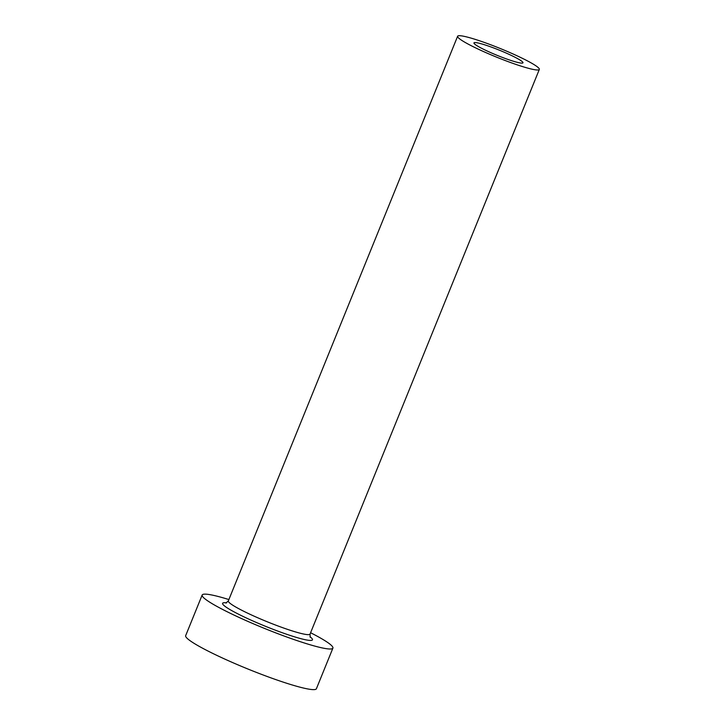 <?xml version="1.0" encoding="UTF-8"?>
<svg xmlns="http://www.w3.org/2000/svg" width="725" height="725" viewBox="0 0 725 725"><rect width="100%" height="100%" fill="white"/><g stroke="black" fill="none" stroke-linecap="round" stroke-linejoin="round"><path stroke-width="1.09" d="M510.418 60.284A26.453 2.809 22.1 0 0 522.979 62.803A26.453 2.809 22.1 0 0 511.352 55.435A26.453 2.809 22.1 0 0 486.529 45.412A26.453 2.809 22.1 0 0 473.96 42.893A26.453 2.809 22.1 0 0 485.587 50.27A26.453 2.809 22.1 0 0 510.418 60.284M478.563 40.455A44.098 4.685 22.1 0 0 457.62 36.259A44.098 4.685 22.1 0 0 477.005 48.548A44.098 4.685 22.1 0 0 518.375 65.241A44.098 4.685 22.1 0 0 539.327 69.437A44.098 4.685 22.1 0 0 519.943 57.148A44.098 4.685 22.1 0 0 478.563 40.455M228.882 599.557A70.552 7.495 22.1 0 0 202.166 595.026A70.552 7.495 22.1 0 0 233.187 614.682A70.552 7.495 22.1 0 0 299.389 641.389A70.552 7.495 22.1 0 0 332.902 648.114A70.552 7.495 22.1 0 0 310.59 632.735M202.166 595.026L185.672 635.653A70.552 7.495 22.1 0 0 216.693 655.309A70.552 7.495 22.1 0 0 282.895 682.017A70.552 7.495 22.1 0 0 316.408 688.732L332.902 648.114M309.965 636.722A48.503 5.157 -157.9 0 1 289.429 635.2A48.503 5.157 -157.9 0 1 237.084 613.459A48.503 5.157 -157.9 0 1 226.553 602.856M457.62 36.259L228.33 600.916A44.098 4.685 22.1 0 0 247.714 613.205A44.098 4.685 22.1 0 0 289.094 629.898A44.098 4.685 22.1 0 0 310.037 634.094L310.255 637.302M539.327 69.437L310.037 634.094M225.946 603.064L228.33 600.916"/></g></svg>
